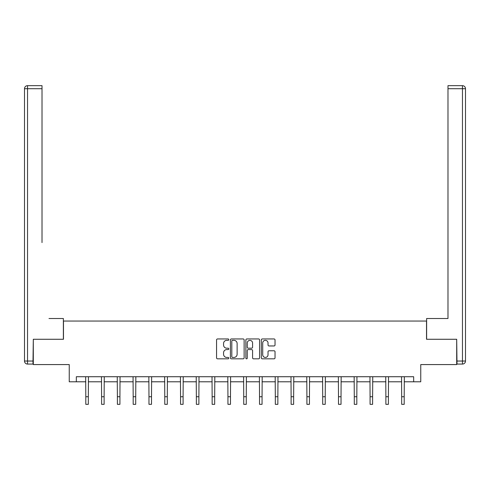 <?xml version="1.0" encoding="UTF-8"?>
<svg xmlns="http://www.w3.org/2000/svg" width="490" height="490" viewBox="0 0 490 490"><rect width="100%" height="100%" fill="white"/><g stroke="black" fill="none" stroke-linecap="round" stroke-linejoin="round"><path stroke-width="0.73" d="M228.799 339.644A0.698 0.698 0 0 0 228.107 338.951L217.548 338.951A0.992 0.992 0 0 0 216.556 339.944L216.556 357.829A0.992 0.992 0 0 0 217.548 358.827L228.107 358.827A0.698 0.698 0 0 0 228.799 358.129A0.698 0.698 0 0 0 228.107 357.43L226.741 357.43A3.179 3.179 0 0 1 223.563 354.252L223.563 352.763A3.179 3.179 0 0 1 226.741 349.584L228.107 349.584A0.698 0.698 0 0 0 228.799 348.886A0.698 0.698 0 0 0 228.107 348.194L226.741 348.194A3.179 3.179 0 0 1 223.563 345.009L223.563 343.521A3.179 3.179 0 0 1 226.741 340.342L228.107 340.342A0.698 0.698 0 0 0 228.799 339.644M274.045 345.958A0.992 0.992 0 0 0 275.037 344.96L275.037 339.944A0.992 0.992 0 0 0 274.045 338.951L262.315 338.951A0.992 0.992 0 0 0 261.323 339.944L261.323 357.829A0.992 0.992 0 0 0 262.315 358.827L274.045 358.827A0.992 0.992 0 0 0 275.037 357.829L275.037 351.771A0.992 0.992 0 0 0 274.045 350.773L269.022 350.773A0.992 0.992 0 0 0 268.03 351.771L268.03 354.772A2.658 2.658 0 0 1 265.372 357.43A2.658 2.658 0 0 1 262.714 354.772L262.714 343A2.658 2.658 0 0 1 265.372 340.342A2.658 2.658 0 0 1 268.03 343L268.03 344.96A0.992 0.992 0 0 0 269.022 345.958L274.045 345.958M76.336 381.79L76.336 376.73L413.664 376.73L413.664 381.79L420.751 381.79L420.751 364.578L456.692 364.578L456.692 339.27L426.521 339.27L426.521 321.048L63.48 321.048L63.48 339.27L33.308 339.27L33.308 364.578L69.249 364.578L69.249 381.79L85.799 381.79M244.13 339.944A0.992 0.992 0 0 0 243.138 338.951L231.409 338.951A0.992 0.992 0 0 0 230.416 339.944L230.416 357.829A0.992 0.992 0 0 0 231.409 358.827L243.138 358.827A0.992 0.992 0 0 0 244.13 357.829L244.13 339.944M246.862 338.951L258.591 338.951A0.992 0.992 0 0 1 259.584 339.944L259.584 357.829A0.992 0.992 0 0 1 258.591 358.827L253.569 358.827A0.992 0.992 0 0 1 252.577 357.829L252.577 350.577A0.992 0.992 0 0 0 251.584 349.584L248.252 349.584A0.992 0.992 0 0 0 247.26 350.577L247.26 358.129A0.698 0.698 0 0 1 246.568 358.827A0.698 0.698 0 0 1 245.87 358.129L245.87 339.944A0.992 0.992 0 0 1 246.862 338.951M88.329 381.79L101.595 381.79M104.125 381.79L117.386 381.79M119.921 381.79L133.182 381.79M135.712 381.79L148.972 381.79M151.508 381.79L164.769 381.79M167.298 381.79L180.559 381.79M183.095 381.79L196.355 381.79M198.885 381.79L212.146 381.79M214.681 381.79L227.942 381.79M230.471 381.79L243.732 381.79M246.268 381.79L259.529 381.79M262.058 381.79L275.319 381.79M277.855 381.79L291.115 381.79M293.645 381.79L306.905 381.79M309.441 381.79L322.702 381.79M325.231 381.79L338.492 381.79M341.028 381.79L354.288 381.79M356.818 381.79L370.079 381.79M372.614 381.79L385.875 381.79M388.405 381.79L401.671 381.79M404.201 381.79L413.664 381.79M232.505 340.342A0.698 0.698 0 0 0 231.807 341.034L231.807 356.738A0.698 0.698 0 0 0 232.505 357.43L233.944 357.43A3.179 3.179 0 0 0 237.123 354.252L237.123 343.521A3.179 3.179 0 0 0 233.944 340.342L232.505 340.342M252.577 343.049A2.658 2.658 0 0 0 249.918 340.391A2.658 2.658 0 0 0 247.26 343.049L247.26 347.196A0.992 0.992 0 0 0 248.252 348.194L251.584 348.194A0.992 0.992 0 0 0 252.577 347.196L252.577 343.049M85.67 376.73L85.799 396.741L88.329 396.741L88.457 376.73M85.799 396.741L85.799 404.336L88.329 404.336L88.329 396.741M63.375 339.27L63.375 318.512L49 318.512M42.017 88.702L27.538 88.702L27.538 85.664L42.017 85.664L42.017 242.587M27.538 364.07L27.538 361.038L24.5 361.038A3.038 3.038 0 0 0 27.538 364.07L33.002 364.07L27.538 364.07A3.038 3.038 0 0 1 24.5 361.038L24.5 88.702A3.038 3.038 0 0 1 27.538 85.664A3.038 3.038 0 0 0 24.5 88.702L27.538 88.702L27.538 361.038L33.002 361.038L33.308 339.27M33.002 361.038L33.002 364.07M441 318.512L447.983 318.512L447.983 85.664L462.462 85.664L454.463 85.664M426.625 339.27L426.625 318.512L447.983 318.512L447.983 242.587M456.999 361.038L462.462 361.038L462.462 364.07A3.038 3.038 0 0 0 465.5 361.038L465.5 88.702L465.5 361.038A3.038 3.038 0 0 1 462.462 364.07L456.999 364.07L456.692 339.27M462.462 85.664A3.038 3.038 0 0 1 465.5 88.702A3.038 3.038 0 0 0 462.462 85.664L462.462 88.702L447.983 88.702M101.467 376.73L101.595 396.741L104.125 396.741L104.254 376.73M101.595 396.741L101.595 404.336L104.125 404.336L104.125 396.741M117.257 376.73L117.386 396.741L119.921 396.741L120.044 376.73M117.386 396.741L117.386 404.336L119.921 404.336L119.921 396.741M133.053 376.73L133.182 396.741L135.712 396.741L135.84 376.73M133.182 396.741L133.182 404.336L135.712 404.336L135.712 396.741M148.844 376.73L148.972 396.741L151.508 396.741L151.631 376.73M148.972 396.741L148.972 404.336L151.508 404.336L151.508 396.741M164.64 376.73L164.769 396.741L167.298 396.741L167.427 376.73M164.769 396.741L164.769 404.336L167.298 404.336L167.298 396.741M180.43 376.73L180.559 396.741L183.095 396.741L183.223 376.73M180.559 396.741L180.559 404.336L183.095 404.336L183.095 396.741M196.227 376.73L196.355 396.741L198.885 396.741L199.014 376.73M196.355 396.741L196.355 404.336L198.885 404.336L198.885 396.741M212.017 376.73L212.146 396.741L214.681 396.741L214.81 376.73M212.146 396.741L212.146 404.336L214.681 404.336L214.681 396.741M227.813 376.73L227.942 396.741L230.471 396.741L230.6 376.73M227.942 396.741L227.942 404.336L230.471 404.336L230.471 396.741M243.604 376.73L243.732 396.741L246.268 396.741L246.397 376.73M243.732 396.741L243.732 404.336L246.268 404.336L246.268 396.741M259.4 376.73L259.529 396.741L262.058 396.741L262.187 376.73M259.529 396.741L259.529 404.336L262.058 404.336L262.058 396.741M275.19 376.73L275.319 396.741L277.855 396.741L277.983 376.73M275.319 396.741L275.319 404.336L277.855 404.336L277.855 396.741M290.987 376.73L291.115 396.741L293.645 396.741L293.773 376.73M291.115 396.741L291.115 404.336L293.645 404.336L293.645 396.741M306.777 376.73L306.905 396.741L309.441 396.741L309.57 376.73M306.905 396.741L306.905 404.336L309.441 404.336L309.441 396.741M322.573 376.73L322.702 396.741L325.231 396.741L325.36 376.73M322.702 396.741L322.702 404.336L325.231 404.336L325.231 396.741M338.37 376.73L338.492 396.741L341.028 396.741L341.156 376.73M338.492 396.741L338.492 404.336L341.028 404.336L341.028 396.741M354.16 376.73L354.288 396.741L356.818 396.741L356.947 376.73M354.288 396.741L354.288 404.336L356.818 404.336L356.818 396.741M369.956 376.73L370.079 396.741L372.614 396.741L372.743 376.73M370.079 396.741L370.079 404.336L372.614 404.336L372.614 396.741M385.746 376.73L385.875 396.741L388.405 396.741L388.533 376.73M385.875 396.741L385.875 404.336L388.405 404.336L388.405 396.741M401.543 376.73L401.671 396.741L404.201 396.741L404.33 376.73M401.671 396.741L401.671 404.336L404.201 404.336L404.201 396.741M465.5 361.038L462.462 361.038L462.462 88.702L465.5 88.702"/></g></svg>
